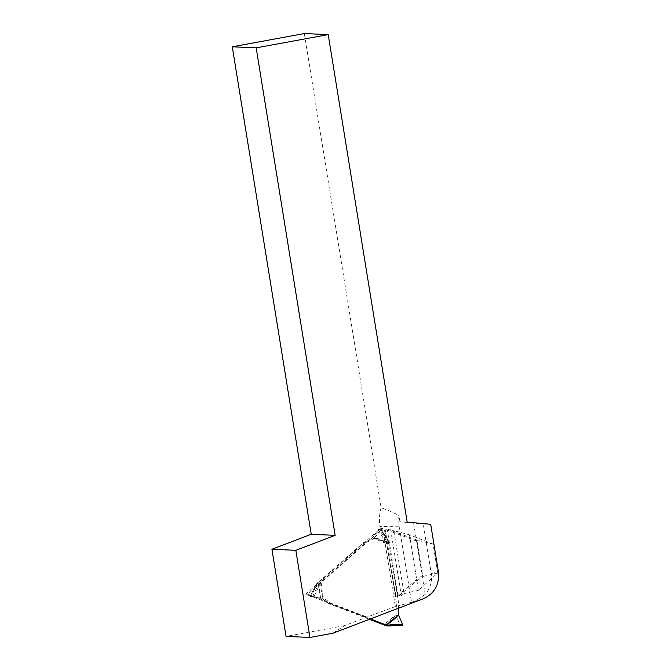 <?xml version="1.0" encoding="UTF-8"?>
<svg xmlns="http://www.w3.org/2000/svg" width="671" height="671" viewBox="0 0 671 671"><rect width="100%" height="100%" fill="white"/><g stroke="black" fill="none" stroke-linecap="round" stroke-linejoin="round"><path stroke-width="0.5" stroke-dasharray="3.35 2.52" d="M332.891 633.231L344.592 625.624L364.982 617.848A0.965 0.914 92.5 0 0 364.403 616.783L305.624 594.137L380.323 528.631L379.979 526.517L399.304 526.769A40.847 38.113 -89.2 0 1 398.943 515.638C394.347 512.988 388.408 510.354 381.12 507.754L304.315 33.55M344.592 625.624L286.047 636.393M381.12 507.754C379.358 513.927 378.981 520.176 379.979 526.517M437.735 572.95L423.46 576.322L422.604 575.433L417.052 541.195L417.63 540.323L433.063 544.08L437.735 572.95L423.745 585.531L415.945 537.345L409.478 534.804L418.469 590.279L423.745 585.531L425.179 594.405C430.329 588.459 432.359 581.514 431.277 573.562L423.242 523.967L430.707 524.303M433.063 544.08L415.945 537.345L413.63 523.07L423.242 523.967M413.63 523.07L399.933 521.778L407.171 522.097M425.179 594.405L416.616 600.335L411.533 602.29L399.304 526.769M399.933 521.778L398.943 515.638M411.533 602.29L395.353 606.542L382.713 528.463L380.323 528.631M364.982 617.848L395.353 606.542M382.713 528.463L307.721 594.229L366.492 616.875A0.965 0.914 -87.5 0 1 366.995 617.354M307.721 594.229L305.624 594.137M395.261 596.368L384.525 530.107L390.069 529.671L385.28 529.905L396.016 596.167L395.261 596.368L400.797 595.932L399.044 595.689L416.07 581.514L423.46 576.322M384.525 530.107L385.28 529.905M422.604 575.433L416.691 579.534L397.333 595.915L396.016 596.167M397.333 595.915L399.044 595.689M397.903 595.177L387.368 530.149L417.052 541.195M410.09 538.779L416.691 579.534M390.069 529.671L409.478 534.804M393.869 531.004L404.017 593.684L400.797 595.932M418.469 590.279L404.017 593.684M390.681 529.864L401.333 595.638M386.605 529.654L387.368 530.149M417.63 540.323L388.316 529.427M408.899 537.245L410.174 538.763M416.07 581.514L416.775 579.534M369.453 619.291L328.681 603.581A24.03 22.831 92.5 0 0 320.78 598.289A46.853 44.521 -87.5 0 1 318.608 581.992L363.959 542.227A24.03 22.831 92.5 0 0 372.296 537.656A46.853 44.521 -87.5 0 1 386.798 543.762L396.687 604.806A24.03 22.831 92.5 0 0 396.251 614.67A46.853 44.521 -87.5 0 1 383.913 624.86M370.442 618.905L330.92 603.682A24.03 22.831 -87.5 0 0 323.019 598.389A46.853 44.521 92.5 0 1 320.847 582.092L366.198 542.327L363.959 542.227M398.339 608.27A24.03 22.831 -87.5 0 1 398.926 604.907L396.687 604.806M366.198 542.327A24.03 22.831 -87.5 0 0 374.535 537.756A46.853 44.521 92.5 0 1 389.046 543.862L398.926 604.907M330.92 603.682L328.681 603.581M402.298 625.263L399.908 625.154L396.058 614.661L383.711 624.852M323.019 598.389L316.284 596.888L310.748 596.804L313.399 596.762L320.78 598.289M389.046 543.862L388.593 541.019L386.395 540.843L378.998 528.966L372.103 537.647L386.798 543.762M386.597 543.753L386.395 540.843M374.535 537.756L381.447 529.092L378.998 528.966M402.449 624.324L399.455 624.189M389.247 543.871L374.728 537.765M320.847 582.092L318.608 583.996L316.502 583.904L310.136 596.494L310.748 596.804M320.587 598.28L318.608 581.992M318.406 581.983L316.502 583.904M380.985 529.696L377.999 529.57M313.734 596.938L310.187 596.485M321.048 582.101L323.212 598.398M431.277 573.562L438.406 571.818M423.594 598.633L416.616 600.335M366.492 616.875L364.403 616.783M384.827 530.107L395.555 596.368M386.622 625.884L399.908 625.154M399.421 624.139L384.047 624.986M381.388 529.067L388.501 540.935M377.974 529.62L386.53 543.367M389.188 543.485L380.96 529.755M312.577 596.594L318.608 583.996M320.772 582.353L313.793 596.93M310.807 596.796L318.113 582.235M313.399 596.762L316.293 596.888M310.145 596.477L316.494 583.829M388.593 541.019L381.455 529.109"/><path stroke-width="1.01" d="M328.22 34.607L304.315 33.55L232.275 46.794L311.235 534.284L271.931 549.247L286.047 636.393L309.943 637.45L332.891 633.231L423.594 598.633C434.623 593.432 439.555 584.491 438.406 571.818L430.707 524.303L407.171 522.097L328.22 34.607L256.179 47.851L335.139 535.341L295.836 550.304L309.943 637.45M271.931 549.247L295.836 550.304M311.235 534.284L335.139 535.341M232.275 46.794L256.179 47.851M370.442 618.905L388.735 625.976L386.622 625.884L369.453 619.291M386.152 624.961A46.853 44.521 92.5 0 0 398.49 614.77A24.03 22.831 -87.5 0 1 398.339 608.27M388.735 625.976L402.306 625.263L388.744 625.976M398.49 614.77L402.449 624.324L402.298 625.263M386.353 624.969L398.683 614.779M386.706 625.104L402.407 624.273"/></g></svg>
